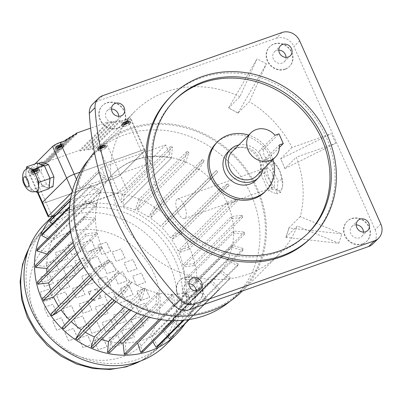 <?xml version="1.0" encoding="UTF-8"?>
<svg xmlns="http://www.w3.org/2000/svg" width="402" height="402" viewBox="0 0 402 402"><rect width="100%" height="100%" fill="white"/><g stroke="black" fill="none" stroke-linecap="round" stroke-linejoin="round"><path stroke-width="0.3" stroke-dasharray="2.01 1.51" d="M238.713 145.016A19.899 17.854 -134.9 0 1 261.697 157.483A19.899 17.854 -134.9 0 1 263.039 169.398M227.793 152.122A19.899 17.854 -134.9 0 1 259.004 160.172A19.899 17.854 -134.9 0 1 255.903 180.297M274.993 135.258L259.858 150.358C259.215 151.574 259.622 153.664 261.069 156.619C262.23 159.549 263.255 160.694 264.154 160.051L279.289 144.946M267.782 158.875L264.154 160.051L268.144 158.644A5.382 2.186 70.6 0 1 267.782 158.875A5.382 2.186 70.6 0 1 264.119 155.006A5.382 2.186 70.6 0 1 263.848 148.956L278.988 133.851M232.376 151.338A17.221 15.452 -134.9 0 1 259.385 158.298A17.221 15.452 -134.9 0 1 256.702 175.719M272.958 159.499A34.441 30.904 45.1 0 0 248.632 135.117M264.828 191.935A34.441 30.904 45.1 0 0 266.822 151.077A34.441 30.904 45.1 0 0 226.763 136.549A34.441 30.904 45.1 0 0 216.181 143.172M117.67 128.293A13.99 12.552 -134.9 0 1 101.399 122.389A13.99 12.552 -134.9 0 1 102.208 105.791A13.99 12.552 -134.9 0 1 120.977 106.831A13.99 12.552 -134.9 0 1 121.972 125.6A13.99 12.552 -134.9 0 1 117.67 128.293M118.007 127.957A13.99 12.552 -134.9 0 1 101.736 122.057A13.99 12.552 -134.9 0 1 102.545 105.455A13.99 12.552 -134.9 0 1 121.314 106.495A13.99 12.552 -134.9 0 1 122.308 125.263A13.99 12.552 -134.9 0 1 118.007 127.957M195.096 303.013A13.99 12.552 -134.9 0 1 178.82 297.108A13.99 12.552 -134.9 0 1 179.634 280.511A13.99 12.552 -134.9 0 1 198.402 281.546A13.99 12.552 -134.9 0 1 199.397 300.319A13.99 12.552 -134.9 0 1 195.096 303.013M195.432 302.676A13.99 12.552 -134.9 0 1 179.156 296.771A13.99 12.552 -134.9 0 1 179.97 280.174A13.99 12.552 -134.9 0 1 198.739 281.214A13.99 12.552 -134.9 0 1 199.734 299.982A13.99 12.552 -134.9 0 1 195.432 302.676M362.388 244.089A13.99 12.552 -134.9 0 1 346.117 238.19A13.99 12.552 -134.9 0 1 346.926 221.587A13.99 12.552 -134.9 0 1 365.694 222.628A13.99 12.552 -134.9 0 1 366.689 241.401A13.99 12.552 -134.9 0 1 362.388 244.089M362.725 243.758A13.99 12.552 -134.9 0 1 346.454 237.853A13.99 12.552 -134.9 0 1 347.263 221.256A13.99 12.552 -134.9 0 1 366.031 222.291A13.99 12.552 -134.9 0 1 367.026 241.064A13.99 12.552 -134.9 0 1 362.725 243.758M284.963 69.37A13.99 12.552 -134.9 0 1 268.692 63.471A13.99 12.552 -134.9 0 1 269.501 46.873A13.99 12.552 -134.9 0 1 288.269 47.908A13.99 12.552 -134.9 0 1 289.264 66.682A13.99 12.552 -134.9 0 1 284.963 69.37M285.299 69.038A13.99 12.552 -134.9 0 1 269.028 63.134A13.99 12.552 -134.9 0 1 269.837 46.537A13.99 12.552 -134.9 0 1 288.606 47.572A13.99 12.552 -134.9 0 1 289.601 66.345A13.99 12.552 -134.9 0 1 285.299 69.038M286.028 57.38A6.995 6.276 -134.9 0 1 284.325 61.727A6.995 6.276 -134.9 0 1 274.938 61.21A6.995 6.276 -134.9 0 1 274.44 51.823A6.995 6.276 -134.9 0 1 278.792 50.129M118.736 116.299A6.995 6.276 -134.9 0 1 117.032 120.65A6.995 6.276 -134.9 0 1 107.646 120.128A6.995 6.276 -134.9 0 1 107.148 110.746A6.995 6.276 -134.9 0 1 109.299 109.399A6.995 6.276 -134.9 0 1 111.5 109.053M196.161 291.018A6.995 6.276 -134.9 0 1 194.457 295.364A6.995 6.276 -134.9 0 1 183.483 292.54A6.995 6.276 -134.9 0 1 184.573 285.46A6.995 6.276 -134.9 0 1 188.925 283.767M363.453 232.1A6.995 6.276 -134.9 0 1 361.75 236.446A6.995 6.276 -134.9 0 1 359.599 237.793A6.995 6.276 -134.9 0 1 351.464 234.843A6.995 6.276 -134.9 0 1 351.866 226.542A6.995 6.276 -134.9 0 1 356.217 224.849M307.686 233.542A94.174 84.495 -134.9 0 1 307.017 234.22A94.174 84.495 -134.9 0 1 180.689 227.236A94.174 84.495 -134.9 0 1 173.991 100.887A94.174 84.495 -134.9 0 1 174.664 100.224M310.821 238.029A99.555 89.324 45.1 0 0 316.585 119.922A99.555 89.324 45.1 0 0 200.784 77.923A99.555 89.324 45.1 0 0 170.187 97.078M230.004 301.309A100.415 90.098 45.1 0 0 235.492 296.314A100.415 90.098 45.1 0 0 228.346 161.594A100.415 90.098 45.1 0 0 93.646 154.147A100.415 90.098 45.1 0 0 88.636 159.624M83.49 250.245A100.415 90.098 45.1 0 0 240.974 290.842A100.415 90.098 45.1 0 0 233.833 156.122A100.415 90.098 45.1 0 0 99.128 148.675A100.415 90.098 45.1 0 0 83.49 250.245M165.704 344.961A85.561 76.772 45.1 0 0 159.619 230.17A85.561 76.772 45.1 0 0 44.838 223.824M184.819 324.017A85.561 76.772 45.1 0 0 187.176 242.964A85.561 76.772 45.1 0 0 117.218 193.241A85.561 76.772 45.1 0 0 55.36 213.326A85.561 76.772 45.1 0 0 53.21 215.567M33.286 310.399A82.335 73.873 45.1 0 0 162.413 343.685A82.335 73.873 45.1 0 0 156.559 233.22A82.335 73.873 45.1 0 0 46.109 227.115A82.335 73.873 45.1 0 0 33.286 310.399M50.843 290.289A72.727 65.255 45.1 0 0 52.672 295.008L101.113 246.677A72.727 65.255 45.1 0 0 101.535 247.647A72.727 65.255 45.1 0 0 101.972 248.617L83.716 266.827M101.872 247.31A72.727 65.255 45.1 0 0 215.934 276.717A72.727 65.255 45.1 0 0 210.764 179.141A72.727 65.255 45.1 0 0 113.198 173.744A72.727 65.255 45.1 0 0 101.872 247.31M58.612 306.274A72.727 65.255 45.1 0 0 59.893 308.223L50.948 313.922M92.098 279.073L109.555 261.657A72.727 65.255 45.1 0 1 108.329 259.898L59.893 308.223M63.737 329.022L119.53 273.119A72.727 65.255 45.1 0 1 117.992 271.616L100.741 288.827M77.576 339.951L83.023 330.831L131.459 282.505A72.727 65.255 45.1 0 1 129.675 281.32L112.143 298.812M83.023 330.831A72.727 65.255 45.1 0 0 85.299 332.243M93.083 347.991L96.385 337.73L144.82 289.4A72.727 65.255 45.1 0 1 142.866 288.591L124.459 306.957M96.385 337.73A72.727 65.255 45.1 0 0 101.525 339.569M109.585 352.795L110.59 341.836L159.031 293.51A72.727 65.255 45.1 0 1 156.996 293.103L136.997 313.057M110.59 341.836A72.727 65.255 45.1 0 0 119.51 342.896M126.359 354.152L125.027 342.976L173.468 294.646A72.727 65.255 45.1 0 1 171.438 294.666L148.941 317.113M125.027 342.976A72.727 65.255 45.1 0 0 137.127 341.539L137.59 342.946M142.67 352.001L139.062 341.092L187.498 292.762A72.727 65.255 45.1 0 1 185.563 293.214L137.127 341.539M139.062 341.092A72.727 65.255 45.1 0 0 150.323 337.127L152.931 341.76M157.805 346.439L152.077 336.273L200.518 287.948A72.727 65.255 45.1 0 1 198.759 288.797L150.323 337.127M152.077 336.273A72.727 65.255 45.1 0 0 162.006 329.952L167.649 336.615M171.106 337.7L163.508 328.73L211.944 280.4A72.727 65.255 45.1 0 1 210.447 281.621L162.006 329.952M163.508 328.73A72.727 65.255 45.1 0 0 167.162 325.379A72.727 65.255 45.1 0 0 171.674 320.324L180.81 327.71L181.99 326.178L172.85 318.791L221.291 270.461A72.727 65.255 45.1 0 1 220.11 271.993L171.674 320.324M172.85 318.791A72.727 65.255 45.1 0 0 178.9 308.666L189.171 314.148L189.975 312.369L179.704 306.887L228.14 258.556A72.727 65.255 45.1 0 1 227.336 260.34L178.9 308.666M179.704 306.887A72.727 65.255 45.1 0 0 183.362 295.495L194.327 298.827L194.724 296.877L183.759 293.54L232.2 245.21A72.727 65.255 45.1 0 1 231.803 247.165L183.362 295.495M183.759 293.54A72.727 65.255 45.1 0 0 184.875 281.375L196.05 282.42L196.02 280.38L184.845 279.34L233.286 231.009A72.727 65.255 45.1 0 1 233.316 233.044L184.875 281.375M184.845 279.34A72.727 65.255 45.1 0 0 183.372 266.928L194.266 265.637L193.814 263.606L182.915 264.898L231.356 216.567A72.727 65.255 45.1 0 1 231.808 218.598L183.372 266.928M182.915 264.898A72.727 65.255 45.1 0 0 178.91 252.788L189.056 249.215L188.196 247.275L178.051 250.848L226.492 202.518A72.727 65.255 45.1 0 1 227.351 204.457L178.91 252.788M178.051 250.848A72.727 65.255 45.1 0 0 171.689 239.567L180.639 233.869L179.413 232.11L170.468 237.808L218.904 189.478A72.727 65.255 45.1 0 1 220.13 191.236L171.689 239.567M170.468 237.808A72.727 65.255 45.1 0 0 162.031 227.849L169.388 220.276L167.845 218.773L160.488 226.346L208.929 178.016A72.727 65.255 45.1 0 1 210.467 179.518L162.031 227.849M160.488 226.346A72.727 65.255 45.1 0 0 150.348 218.14L155.795 209.025L154.011 207.844L148.564 216.959L197 168.629A72.727 65.255 45.1 0 1 198.784 169.815L150.348 218.14M148.564 216.959A72.727 65.255 45.1 0 0 137.157 210.874L140.454 200.608L138.499 199.799L135.203 210.06L183.639 161.735A72.727 65.255 45.1 0 1 185.593 162.544L137.157 210.874M135.203 210.06A72.727 65.255 45.1 0 0 123.032 206.357L171.473 158.031L172.473 147.067L124.037 195.397L121.997 194.995L121.314 202.477L117.218 193.241L52.918 215.889M52.285 223.788L58.727 228.999L107.168 180.669A72.727 65.255 -134.9 0 1 112.861 174.081A72.727 65.255 -134.9 0 1 171.473 158.031M121.314 202.477L169.75 154.147L165.659 144.911L101.354 167.559L105.45 176.795L99.214 171.749L98.033 173.287L107.168 180.669L58.732 229.004A72.727 65.255 45.1 0 0 52.687 239.125L42.411 233.642M47.612 238.627L51.883 240.909L100.319 192.578A72.727 65.255 45.1 0 1 101.123 190.794L52.687 239.125M51.883 240.909A72.727 65.255 45.1 0 0 48.22 252.3L37.255 248.964M46.949 253.984L47.823 254.25L96.264 205.924A72.727 65.255 45.1 0 1 96.661 203.97L48.22 252.3M47.823 254.25A72.727 65.255 45.1 0 0 46.707 266.42L35.532 265.375M73.079 242.175L95.173 220.125A72.727 65.255 45.1 0 1 95.148 218.09L46.707 266.42M46.974 272.521A72.727 65.255 45.1 0 0 48.215 280.862L37.316 282.159M77.37 254.26L97.108 234.567A72.727 65.255 45.1 0 1 96.651 232.537L48.215 280.862M241.738 291.606A101.49 91.063 45.1 0 0 234.517 155.438A101.49 91.063 45.1 0 0 98.369 147.911A101.49 91.063 45.1 0 0 94.41 152.152M239.939 96.696A101.49 91.063 45.1 0 0 135.082 111.284A101.49 91.063 45.1 0 0 119.273 213.944A101.49 91.063 45.1 0 0 278.45 254.974A101.49 91.063 45.1 0 0 297.239 226.009L285.837 237.386A101.49 91.063 45.1 0 0 287.475 232.748A101.49 91.063 45.1 0 0 288.852 227.999L341.806 233.869L300.259 216.623A101.49 91.063 45.1 0 0 296.279 157.202L284.877 168.579A101.49 91.063 45.1 0 0 282.852 163.689A101.49 91.063 45.1 0 0 280.586 158.89L331.449 133.615L291.988 147.514A101.49 91.063 45.1 0 0 249.335 101.711L237.934 113.088A101.49 91.063 45.1 0 0 233.286 110.465A101.49 91.063 45.1 0 0 228.532 108.078L257.044 58.792L239.939 96.696L228.532 108.078M291.988 147.514L280.586 158.89M300.259 216.623L288.852 227.999M380.82 223.994L375.101 229.698L293.947 46.562L299.666 40.858M375.101 229.698A13.99 12.552 -134.9 0 1 372.92 243.853M92.691 104.063A13.99 12.552 -134.9 0 1 96.993 101.369L102.711 95.661M282.023 32.512L276.305 38.215L96.993 101.369M276.305 38.215A13.99 12.552 -134.9 0 1 293.947 46.562M237.934 113.088L266.441 63.807L249.335 101.711M266.441 63.807L257.044 58.792M285.837 237.386L338.786 243.26L297.239 226.009M338.786 243.26L341.806 233.869M284.877 168.579L335.74 143.303L296.279 157.202M335.74 143.303L331.449 133.615M91.344 290.721A5.382 4.829 45.1 0 0 90.983 291.048A5.382 4.829 45.1 0 0 89.716 294.962L88.309 291.792L91.314 290.757A5.382 4.829 -134.9 0 0 90.952 291.078A5.382 4.829 -134.9 0 0 89.681 294.993L89.716 294.962M95.44 299.967L95.41 300.003A5.382 4.829 -134.9 0 1 90.968 297.902L91.003 297.867A5.382 4.829 45.1 0 0 95.44 299.967L92.41 301.038L91.003 297.867M98.224 298.987A5.382 4.829 45.1 0 0 98.585 298.666A5.382 4.829 45.1 0 0 99.852 294.751L101.259 297.917L98.188 299.023A5.382 4.829 -134.9 0 0 98.55 298.696A5.382 4.829 -134.9 0 0 99.822 294.782L99.852 294.751M98.565 291.842A5.382 4.829 45.1 0 0 94.128 289.741L97.163 288.676L98.535 291.877L97.163 288.676M94.128 289.741L94.093 289.777A5.382 4.829 -134.9 0 1 98.535 291.877M94.093 289.777L97.128 288.706M99.822 294.782L101.224 297.952L98.188 299.023M95.41 300.003L92.375 301.068L90.968 297.902M89.681 294.993L88.279 291.827L91.314 290.757M86.571 252.295L82.475 243.049L91.324 239.934L95.42 249.18L86.571 252.295L82.505 243.019L91.36 239.899L95.455 249.145L86.606 252.26M101.817 254.516L97.721 245.27L106.57 242.155L110.666 251.396L101.817 254.516L97.751 245.235L106.605 242.12L110.701 251.366L101.852 254.481M116.138 261.29L112.042 252.049L120.891 248.928L124.992 258.174L116.138 261.29L112.078 252.014L120.927 248.898L125.022 258.139L116.173 261.26M128.132 271.963L124.037 262.717L132.891 259.602L136.987 268.848L128.132 271.963L124.072 262.687L132.921 259.566L137.022 268.812L128.168 271.928M136.63 285.48L132.534 276.239L141.383 273.119L145.479 282.365L136.63 285.48L132.565 276.204L141.419 273.089L145.514 282.33L136.665 285.45M140.795 300.53L136.695 291.284L145.549 288.169L149.644 297.41L140.795 300.53L136.73 291.249L145.579 288.133L149.68 297.379L140.826 300.495M140.218 315.625L136.122 306.384L144.971 303.264L149.067 312.51L140.218 315.625L136.152 306.349L145.006 303.234L149.102 312.475L140.248 315.595M134.956 329.298L130.861 320.057L139.71 316.937L143.81 326.183L134.956 329.298L130.896 320.022L139.745 316.907L143.841 326.148L134.992 329.268M125.53 340.213L121.434 330.967L130.283 327.851L134.379 337.092L125.53 340.213L121.464 330.931L130.318 327.816L134.414 337.062L125.565 340.177M112.856 347.288L108.761 338.047L117.61 334.926L121.705 344.172L112.856 347.288L108.791 338.012L117.645 334.896L121.741 344.137L112.892 347.258M98.178 349.846L94.083 340.6L102.932 337.484L107.027 346.725L98.178 349.846L94.113 340.564L102.967 337.449L107.063 346.695L98.214 349.81M82.933 347.624L78.837 338.378L87.686 335.263L91.782 344.509L82.933 347.624L78.867 338.348L87.721 335.228L91.817 344.474L82.963 347.589M68.611 340.846L64.511 331.605L73.365 328.484L77.46 337.73L68.611 340.846L64.546 331.57L73.395 328.454L77.496 337.695L68.641 340.816M56.612 330.178L52.516 320.932L61.37 317.816L65.466 327.057L56.612 330.178L52.551 320.897L61.4 317.781L65.496 327.027L56.647 330.142M48.119 316.655L44.024 307.414L52.873 304.294L56.968 313.54L48.119 316.655L44.054 307.379L52.908 304.264L57.004 313.505L48.15 316.625M43.954 301.611L39.858 292.365L48.707 289.249L52.808 298.495L43.954 301.611L39.893 292.334L48.742 289.214L52.838 298.46L43.989 301.575M44.532 286.51L40.436 277.269L49.285 274.149L53.381 283.395L44.532 286.51L40.466 277.234L49.32 274.119L53.416 283.36L44.567 286.48M49.793 272.837L45.692 263.596L54.546 260.476L58.642 269.722L49.793 272.837L45.727 263.561L54.582 260.446L58.677 269.687L49.823 272.807M59.22 261.928L55.124 252.682L63.973 249.567L68.069 258.813L59.22 261.928L55.154 252.652L64.008 249.531L68.104 258.777L59.25 261.893M71.893 254.848L67.797 245.607L76.646 242.486L80.742 251.732L71.893 254.848L67.827 245.572L76.681 242.456L80.777 251.697L71.928 254.818M92.872 268.797L88.777 259.556L97.626 256.436L101.726 265.682L92.872 268.797L88.812 259.521L97.661 256.406L101.756 265.647L92.907 268.767M106.927 273.732L102.832 264.491L111.681 261.37L115.781 270.616L106.927 273.732L102.867 264.456L111.716 261.34L115.811 270.581L106.962 273.702M118.098 284.083L114.002 274.837L122.856 271.722L126.952 280.963L118.098 284.083L114.037 274.802L122.886 271.687L126.987 280.933L118.133 284.048M124.178 297.797L120.082 288.551L128.931 285.435L133.027 294.676L124.178 297.797L120.113 288.515L128.967 285.4L133.062 294.646L124.208 297.761M123.957 312.158L119.856 302.912L128.71 299.797L132.806 309.037L123.957 312.158L119.891 302.882L128.74 299.761L132.841 309.007L123.987 312.123M117.479 324.324L113.379 315.078L122.233 311.962L126.328 321.203L117.479 324.324L113.414 315.047L122.268 311.927L126.364 321.173L117.51 324.288M106.027 331.881L101.932 322.64L110.781 319.52L114.882 328.766L106.027 331.881L101.967 322.605L110.816 319.489L114.912 328.73L106.063 331.851M91.877 333.338L87.777 324.097L96.631 320.977L100.726 330.223L91.877 333.338L87.812 324.062L96.666 320.947L100.761 330.188L91.907 333.308M77.822 328.404L73.722 319.163L82.576 316.042L86.671 325.288L77.822 328.404L73.757 319.128L82.611 316.012L86.706 325.253L77.852 328.374M66.647 318.057L62.551 308.811L71.405 305.696L75.501 314.942L66.647 318.057L62.586 308.781L71.435 305.661L75.531 314.907L66.682 318.022M60.571 304.344L56.476 295.098L65.325 291.983L69.42 301.229L60.571 304.344L56.506 295.068L65.36 291.947L69.456 301.193L60.607 304.309M60.792 289.983L56.697 280.737L65.546 277.621L69.646 286.862L60.792 289.983L56.732 280.707L65.581 277.586L69.677 286.832L60.828 289.948M67.27 277.817L63.174 268.571L72.023 265.456L76.124 274.697L67.27 277.817L63.209 268.541L72.058 265.421L76.154 274.666L67.305 277.782M78.722 270.255L74.621 261.014L83.475 257.893L87.571 267.139L78.722 270.255L74.656 260.978L83.505 257.863L87.606 267.104L78.752 270.224M101.736 288.867L97.641 279.621L106.49 276.506L110.585 285.752L101.736 288.867L97.671 279.591L106.525 276.47L110.62 285.716L101.771 288.832M108.565 304.274L104.465 295.028L113.319 291.912L117.414 301.158L108.565 304.274L104.5 294.998L113.354 291.877L117.449 301.123L108.595 304.239M99.204 316.474L95.103 307.234L103.957 304.113L108.053 313.359L99.204 316.474L95.138 307.198L103.987 304.083L108.088 313.324L99.234 316.444M83.013 313.274L78.918 304.028L87.767 300.912L91.862 310.153L83.013 313.274L78.948 303.992L87.802 300.877L91.897 310.123L83.043 313.238M76.184 297.867L72.089 288.621L80.938 285.505L85.038 294.746L76.184 297.867L72.124 288.586L80.973 285.47L85.068 294.716L76.219 297.832M85.546 285.661L81.45 276.42L90.299 273.3L94.4 282.546L85.546 285.661L81.485 276.385L90.334 273.27L94.43 282.511L85.581 285.631M53.546 217.311L57.009 225.12L50.773 220.08M171.468 158.021L123.027 206.352L124.037 195.397M52.672 295.008L42.532 298.58M172.473 147.067L170.438 146.665L169.75 154.147M170.438 146.665L121.997 194.995M98.033 173.287L70.229 201.03M105.45 176.795L57.009 225.12M99.214 171.749L70.295 200.603M227.351 204.457L237.492 200.884L236.632 198.945L226.492 202.518M236.632 198.945L188.196 247.275M237.492 200.884L189.056 249.215M220.13 191.236L229.075 185.543L227.849 183.779L218.904 189.478M227.849 183.779L179.413 232.11M229.075 185.543L180.639 233.869M210.467 179.518L217.824 171.945L216.286 170.443L208.929 178.016M216.286 170.443L167.845 218.773M217.824 171.945L169.388 220.276M198.784 169.815L204.231 160.694L202.447 159.514L197 168.629M202.447 159.514L154.011 207.844M204.231 160.694L155.795 209.025M185.593 162.544L188.89 152.283L186.94 151.469L183.639 161.735M186.94 151.469L138.499 199.799M188.89 152.283L140.454 200.608M101.123 190.794L90.847 185.312L90.043 187.096L100.319 192.578M90.043 187.096L69.466 207.628M90.847 185.312L69.556 206.558M96.661 203.97L85.691 200.633L85.299 202.588L96.264 205.924M85.299 202.588L69.255 218.593M85.691 200.633L69.209 217.085M95.148 218.09L83.973 217.045L83.998 219.08L95.173 220.125M83.998 219.08L70.762 232.291M83.973 217.045L70.461 230.527M96.651 232.537L85.757 233.828L86.209 235.858L97.108 234.567M86.209 235.858L74.707 247.336M85.757 233.828L74.084 245.471M101.113 246.677L90.968 250.25L91.827 252.19L101.972 248.617M91.827 252.19L81.365 262.627M90.968 250.25L80.41 260.787M108.329 259.898L99.384 265.591L100.611 267.35L109.555 261.657M100.611 267.35L90.691 277.249M99.384 265.591L89.42 275.536M117.992 271.616L110.635 279.189L112.173 280.691L119.53 273.119M112.173 280.691L102.394 290.45M110.635 279.189L100.857 288.943M129.675 281.32L124.228 290.435L126.012 291.621L131.459 282.505M126.012 291.621L115.997 301.616M124.228 290.435L114.258 300.384M142.866 288.591L139.569 298.852L141.524 299.666L144.82 289.4M141.524 299.666L130.846 310.314M139.569 298.852L128.997 309.399M156.996 293.103L155.986 304.063L158.026 304.47L159.031 293.51M158.026 304.47L146.157 316.309M155.986 304.063L144.298 315.726M171.438 294.666L172.765 305.847L174.795 305.827L173.468 294.646M174.795 305.827L160.966 319.625M172.765 305.847L159.227 319.354M185.563 293.214L189.171 304.118L191.106 303.671L187.498 292.762M191.106 303.671L174.106 320.635M189.171 304.118L172.644 320.615M198.759 288.797L204.487 298.962L206.246 298.108L200.518 287.948M206.246 298.108L184.121 320.178M204.487 298.962L183.126 320.273M210.447 281.621L218.045 290.591L219.542 289.37L211.944 280.4M219.542 289.37L189.347 319.5M218.045 290.591L189.02 319.555M220.11 271.993L229.251 279.385L230.426 277.847L221.291 270.461M230.426 277.847L181.99 326.178M229.251 279.385L180.81 327.71M227.336 260.34L237.612 265.822L238.416 264.039L228.14 258.556M238.416 264.039L189.975 312.369M237.612 265.822L189.171 314.148M231.803 247.165L242.768 250.501L243.165 248.547L232.2 245.21M243.165 248.547L194.724 296.877M242.768 250.501L194.327 298.827M233.316 233.044L244.491 234.09L244.461 232.054L233.286 231.009M244.461 232.054L196.02 280.38M244.491 234.09L196.05 282.42M231.808 218.598L242.707 217.306L242.25 215.276L231.356 216.567M242.25 215.276L193.814 263.606M242.707 217.306L194.266 265.637M101.354 167.559L70.722 198.126M165.659 144.911L117.218 193.241M285.003 168.538L280.707 158.845M285.968 237.441L288.983 228.055M237.984 112.972L228.587 107.957M279.39 147.423L268.144 158.644M28.09 168.121A12.377 5.025 -109.4 0 0 25.994 172.071A12.377 5.025 -109.4 0 0 28.336 183.654A12.377 5.025 -109.4 0 0 34.547 191.372A12.377 5.025 -109.4 0 0 36.316 191.468M36.989 171.167A4.306 0.749 156.1 0 0 31.708 174.252A4.306 0.749 156.1 0 0 35.949 173.192A4.306 0.749 156.1 0 0 39.582 170.765A4.306 0.749 156.1 0 0 36.989 171.167M34.215 173.935A4.573 0.794 156.1 0 0 39.828 170.654A4.573 0.794 156.1 0 0 35.321 171.78A4.573 0.794 156.1 0 0 31.462 174.362A4.573 0.794 156.1 0 0 34.215 173.935M32.497 170.056A4.573 0.794 156.1 0 0 38.11 166.78A4.573 0.794 156.1 0 0 33.607 167.905A4.573 0.794 156.1 0 0 29.748 170.483A4.573 0.794 156.1 0 0 32.497 170.056M61.21 147.001A4.306 0.749 156.1 0 0 55.928 150.087A4.306 0.749 156.1 0 0 60.169 149.026A4.306 0.749 156.1 0 0 63.802 146.599A4.306 0.749 156.1 0 0 61.21 147.001M58.436 149.77A4.573 0.794 156.1 0 0 64.049 146.489A4.573 0.794 156.1 0 0 59.541 147.614A4.573 0.794 156.1 0 0 55.682 150.197A4.573 0.794 156.1 0 0 58.436 149.77M56.717 145.896A4.573 0.794 156.1 0 0 62.33 142.615A4.573 0.794 156.1 0 0 57.823 143.74A4.573 0.794 156.1 0 0 53.963 146.323A4.573 0.794 156.1 0 0 56.717 145.896M103.791 147.64A4.306 0.749 -23.9 0 1 106.384 147.238A4.306 0.749 -23.9 0 1 102.751 149.665A4.306 0.749 -23.9 0 1 98.51 150.725A4.306 0.749 -23.9 0 1 103.791 147.64M128.012 123.474A4.306 0.749 -23.9 0 1 130.6 123.072A4.306 0.749 -23.9 0 1 126.967 125.499A4.306 0.749 -23.9 0 1 122.731 126.56A4.306 0.749 -23.9 0 1 128.012 123.474M101.018 150.408A4.573 0.794 -23.9 0 1 98.264 150.835A4.573 0.794 -23.9 0 1 102.123 148.253A4.573 0.794 -23.9 0 1 106.63 147.127A4.573 0.794 -23.9 0 1 101.018 150.408M99.299 146.529A4.573 0.794 -23.9 0 1 96.545 146.956A4.573 0.794 -23.9 0 1 100.405 144.378A4.573 0.794 -23.9 0 1 104.912 143.253A4.573 0.794 -23.9 0 1 99.299 146.529M125.238 126.243A4.573 0.794 -23.9 0 1 122.484 126.67A4.573 0.794 -23.9 0 1 126.344 124.087A4.573 0.794 -23.9 0 1 130.846 122.962A4.573 0.794 -23.9 0 1 125.238 126.243M123.52 122.369A4.573 0.794 -23.9 0 1 120.766 122.791A4.573 0.794 -23.9 0 1 124.625 120.213A4.573 0.794 -23.9 0 1 129.132 119.087A4.573 0.794 -23.9 0 1 123.52 122.369M75.033 134.529L48.165 161.338L79.707 150.227L107.962 122.032L90.621 128.143M26.296 169.026L25.487 177.222L31.185 190.086L35.446 191.719M35.054 163.915L28.361 170.594L38.11 192.588M42.059 162.091L41.084 171.94L46.542 184.247L52.969 186.709M52.004 215.995L45.994 202.432A6.457 1.126 156.1 0 1 42.109 203.035A6.457 1.126 156.1 0 0 45.989 202.422L112.791 178.895A6.457 1.126 156.1 0 0 120.379 174.92L144.594 150.755A6.457 1.126 156.1 0 0 144.936 150.102A6.457 1.126 156.1 0 0 141.047 150.705L80.013 172.202M141.047 150.705L126.967 118.927L120.469 121.213L120.128 120.439L116.419 121.746L116.072 120.972L112.364 122.278L112.017 121.504L108.309 122.811L107.962 122.032M45.989 202.422L31.909 170.644L38.406 168.358L38.059 167.584L41.773 166.277L41.426 165.498L45.14 164.192L44.798 163.418L48.506 162.112L48.165 161.338M126.967 118.927A6.457 1.126 -23.9 0 1 130.851 118.324A6.457 1.126 -23.9 0 1 130.514 118.982L106.294 143.142A6.457 1.126 -23.9 0 1 98.711 147.117L92.214 149.403L91.872 148.629L88.164 149.936L87.817 149.162L84.108 150.469L83.762 149.695L80.053 151.001L79.707 150.227M31.909 170.644A6.457 1.126 -23.9 0 1 28.024 171.247A6.457 1.126 -23.9 0 1 28.361 170.594M108.309 122.811L80.053 151.001M112.017 121.504L83.762 149.695M112.364 122.278L84.108 150.469M116.072 120.972L87.817 149.162M116.419 121.746L88.164 149.936M120.128 120.439L91.872 148.629M120.469 121.213L92.214 149.403M66.662 140.167L38.406 168.358M64.928 140.775L38.059 167.584M70.028 138.082L41.773 166.277M68.295 138.695L41.426 165.498M73.395 136.002L45.14 164.192M71.662 136.61L44.798 163.418M76.762 133.921L48.506 162.112M122.55 123.59A7.336 3.075 65.2 0 1 122.665 123.449A7.336 3.075 65.2 0 1 122.891 123.253A7.819 7.11 -123.9 0 1 123.906 122.364A7.819 7.11 -123.9 0 1 124.977 121.751A7.819 3.281 65.2 0 1 125.208 121.625A7.819 3.281 65.2 0 1 126.178 121.53A7.336 6.668 -123.9 0 1 127.107 121.203A7.819 3.045 -104.1 0 0 126.429 121.193A7.819 3.045 -104.1 0 0 126.022 121.384A7.819 7.11 -123.9 0 1 128.645 121.223A7.336 2.854 -104.1 0 0 128.308 121.565A7.819 6.874 35.4 0 0 125.64 121.761A7.819 3.045 -104.1 0 0 125.022 123.283A7.336 6.447 35.4 0 0 124.087 123.615A7.819 3.281 65.2 0 1 124.6 122.128A7.819 6.874 35.4 0 0 122.55 123.59L123.243 124.761L123.509 124.499L122.891 123.253M123.509 124.499L125.921 123.65L127.519 122.525L126.645 123.394L128.796 122.806L126.379 123.655L124.781 124.786L125.655 123.911L123.243 124.761M125.655 123.911L124.6 122.128M124.781 124.786L124.087 123.615M125.504 124.53L125.022 123.283M126.379 123.655L125.64 121.761M128.796 122.806L128.308 121.565M129.057 122.545L128.645 121.223M126.645 123.394L126.022 121.384M127.519 122.525L127.107 121.203M126.796 122.776L126.178 121.53M125.921 123.65L124.977 121.751M98.329 147.755A7.336 3.075 65.2 0 1 98.45 147.614A7.336 3.075 65.2 0 1 98.671 147.418A7.819 7.11 -123.9 0 1 99.686 146.529A7.819 7.11 -123.9 0 1 100.761 145.916A7.819 3.281 65.2 0 1 100.987 145.785A7.819 3.281 65.2 0 1 101.957 145.695A7.336 6.668 -123.9 0 1 102.887 145.368A7.819 3.045 -104.1 0 0 102.214 145.353A7.819 3.045 -104.1 0 0 101.801 145.549A7.819 7.11 -123.9 0 1 104.425 145.388A7.336 2.854 -104.1 0 0 104.088 145.725A7.819 6.874 35.4 0 0 101.425 145.926A7.819 3.045 -104.1 0 0 100.801 147.449A7.336 6.447 35.4 0 0 99.867 147.78A7.819 3.281 65.2 0 1 100.379 146.293A7.819 6.874 35.4 0 0 98.329 147.755L99.028 148.926L99.289 148.665L98.671 147.418M99.289 148.665L101.701 147.815L103.299 146.685L102.425 147.559L104.575 146.971L102.163 147.82L100.565 148.951L101.44 148.077L99.028 148.926M101.44 148.077L100.379 146.293M100.565 148.951L99.867 147.78M101.289 148.695L100.801 147.449M102.163 147.82L101.425 145.926M104.575 146.971L104.088 145.725M104.837 146.71L104.425 145.388M102.425 147.559L101.801 145.549M103.299 146.685L102.887 145.368M102.575 146.941L101.957 145.695M101.701 147.815L100.761 145.916M61.506 145.092A7.336 2.854 75.9 0 1 61.843 144.755A7.819 7.11 56.1 0 0 59.22 144.911A7.819 3.045 75.9 0 1 59.627 144.72A7.819 3.045 75.9 0 1 60.305 144.73A7.336 6.668 56.1 0 0 59.375 145.057A7.819 3.281 -114.8 0 0 58.406 145.152A7.819 3.281 -114.8 0 0 58.179 145.278A7.819 7.11 56.1 0 0 57.104 145.891A7.819 7.11 56.1 0 0 56.089 146.78A7.336 3.075 -114.8 0 0 55.868 146.976A7.336 3.075 -114.8 0 0 55.747 147.117A7.819 6.874 -144.6 0 1 57.798 145.655A7.819 3.281 -114.8 0 0 57.285 147.142A7.336 6.447 -144.6 0 1 58.22 146.81A7.819 3.045 75.9 0 1 58.843 145.288A7.819 6.874 -144.6 0 1 61.506 145.092L61.993 146.333L62.255 146.072L61.843 144.755M62.255 146.072L59.843 146.921L60.717 146.052L59.993 146.303L59.119 147.177L56.446 148.288L58.858 147.439L57.983 148.313L59.581 147.182L58.843 145.288M59.581 147.182L61.993 146.333M58.707 148.057L58.22 146.81M57.983 148.313L57.285 147.142M58.858 147.439L57.798 145.655M56.446 148.288L55.747 147.117M56.707 148.026L56.089 146.78M59.119 147.177L58.179 145.278M59.993 146.303L59.375 145.057M60.717 146.052L60.305 144.73M59.843 146.921L59.22 144.911M37.285 169.257A7.336 2.854 75.9 0 1 37.627 168.915A7.819 7.11 56.1 0 0 34.999 169.076A7.819 3.045 75.9 0 1 35.411 168.88A7.819 3.045 75.9 0 1 36.09 168.895A7.336 6.668 56.1 0 0 35.155 169.222A7.819 3.281 -114.8 0 0 34.185 169.312A7.819 3.281 -114.8 0 0 33.959 169.443A7.819 7.11 56.1 0 0 32.884 170.056A7.819 7.11 56.1 0 0 31.869 170.945A7.336 3.075 -114.8 0 0 31.647 171.141A7.336 3.075 -114.8 0 0 31.532 171.282A7.819 6.874 -144.6 0 1 33.582 169.82A7.819 3.281 -114.8 0 0 33.07 171.307A7.336 6.447 -144.6 0 1 33.999 170.976A7.819 3.045 75.9 0 1 34.622 169.453A7.819 6.874 -144.6 0 1 37.285 169.257L37.773 170.498L38.034 170.237L37.627 168.915M38.034 170.237L35.622 171.086L36.497 170.212L35.773 170.468L34.899 171.342L32.225 172.453L34.637 171.604L33.763 172.478L35.361 171.347L34.622 169.453M35.361 171.347L37.773 170.498M34.487 172.222L33.999 170.976M33.763 172.478L33.07 171.307M34.637 171.604L33.582 169.82M32.225 172.453L31.532 171.282M32.487 172.192L31.869 170.945M34.899 171.342L33.959 169.443M35.773 170.468L35.155 169.222M36.497 170.212L36.09 168.895M35.622 171.086L34.999 169.076M66.757 178.171L42.537 202.337A6.352 1.105 156.1 0 0 42.205 202.98A6.352 1.105 156.1 0 0 46.024 202.392L112.826 178.86A6.352 1.105 156.1 0 0 120.283 174.955L144.504 150.79A6.352 1.105 156.1 0 0 144.836 150.147A6.352 1.105 156.1 0 0 141.017 150.74L74.214 174.267A6.352 1.105 156.1 0 0 66.757 178.171L42.542 202.347A6.352 1.105 156.1 0 0 42.21 202.99A6.352 1.105 156.1 0 0 46.029 202.397L112.831 178.87A6.352 1.105 156.1 0 0 120.288 174.965L144.509 150.8A6.352 1.105 156.1 0 0 144.841 150.157A6.352 1.105 156.1 0 0 141.017 150.745L74.219 174.277A6.352 1.105 156.1 0 0 66.757 178.181M45.994 202.432L112.796 178.905A6.457 1.126 156.1 0 0 120.384 174.93L144.599 150.765A6.457 1.126 156.1 0 0 144.936 150.112A6.457 1.126 156.1 0 0 141.052 150.715L80.003 172.217M76.496 179.302L80.259 187.804L147.062 164.272L141.052 150.715M80.259 187.804A6.457 1.126 156.1 0 0 72.677 191.774L72.35 191.035M71.963 192.483L72.677 191.774M53.255 215.552L118.806 192.468A6.457 1.126 156.1 0 0 126.389 188.493L150.609 164.328A6.457 1.126 156.1 0 0 150.946 163.674A6.457 1.126 156.1 0 0 147.062 164.272M44.31 166.026L37.883 163.564L36.909 173.408L42.366 185.719L48.793 188.181L49.763 178.332L44.521 165.951M37.883 163.564L38.517 163.343M36.909 173.408L41.084 171.94M42.366 185.719L46.542 184.247M48.793 188.181L49.104 188.071M37.637 163.006L36.617 173.297L42.321 186.166L49.039 188.739M31.185 190.086L42.321 186.166M25.487 177.222L36.617 173.297M184.322 205.522A10.412 4.226 70.6 0 1 184.528 218.593A10.412 4.226 70.6 0 1 177.081 210.171A10.412 4.226 70.6 0 1 177.609 198.95A10.412 4.226 70.6 0 1 184.322 205.522M272.742 174.383A10.412 4.226 70.6 0 1 272.943 187.448A10.412 4.226 70.6 0 1 265.501 179.031A10.412 4.226 70.6 0 1 266.029 167.805A10.412 4.226 70.6 0 1 272.742 174.383M272.129 189.236L269.988 180.604L264.933 172.996L267.034 165.986L266.219 160.006L271.918 161.117L274.008 162.378L279.752 170.86L281.892 179.493L282.671 185.794A15.618 6.337 70.6 0 1 277.827 190.347L272.129 189.236L268.199 190.618L261.009 174.378L262.29 161.388L270.767 164.639L277.963 180.875L276.682 193.864L268.199 190.618M281.892 179.493L277.963 180.875M280.606 192.483L277.827 190.347A15.618 6.337 70.6 0 1 269.988 180.604A15.618 6.337 70.6 0 1 267.034 165.986A15.618 6.337 70.6 0 1 271.918 161.117A15.618 6.337 70.6 0 1 274.651 163.006A15.618 6.337 70.6 0 1 279.752 170.86A15.618 6.337 70.6 0 1 282.707 185.473L280.606 192.483L276.682 193.864M264.933 172.996L261.009 174.378M266.219 160.006L262.29 161.388M274.697 163.257L270.767 164.639M282.707 185.473A15.618 6.337 70.6 0 1 282.676 185.789L282.671 185.794M263.848 148.956L259.858 150.358M35.381 315.801A68.868 61.792 -134.9 0 1 100.641 230.738A68.868 61.792 -134.9 0 1 148.232 338.132A68.868 61.792 -134.9 0 1 35.381 315.801M140.77 360.931A82.335 73.873 45.1 0 0 157.112 348.976A82.335 73.873 45.1 0 0 151.258 238.512A82.335 73.873 45.1 0 0 40.808 232.406A82.335 73.873 45.1 0 0 28.813 248.722M36.225 169.438A4.306 0.749 -23.9 0 1 38.818 169.036A4.306 0.749 -23.9 0 1 35.185 171.468A4.306 0.749 -23.9 0 1 30.944 172.528A4.306 0.749 -23.9 0 1 36.225 169.438M36.014 169.172A4.1 0.714 156.1 0 0 31.06 171.855A4.1 0.714 156.1 0 0 33.406 171.749A4.1 0.714 156.1 0 0 38.019 169.428A4.1 0.714 156.1 0 0 38.24 168.674A4.1 0.714 156.1 0 0 36.014 169.172M60.446 145.278A4.306 0.749 -23.9 0 1 63.034 144.876A4.306 0.749 -23.9 0 1 59.406 147.303A4.306 0.749 -23.9 0 1 55.164 148.363A4.306 0.749 -23.9 0 1 60.446 145.278M60.235 145.011A4.1 0.714 156.1 0 0 55.28 147.69A4.1 0.714 156.1 0 0 57.627 147.584A4.1 0.714 156.1 0 0 62.24 145.263A4.1 0.714 156.1 0 0 62.461 144.509A4.1 0.714 156.1 0 0 60.235 145.011M102.817 145.645A4.1 0.714 -23.9 0 1 105.043 145.147A4.1 0.714 -23.9 0 1 101.827 147.579A4.1 0.714 -23.9 0 1 97.862 148.328A4.1 0.714 -23.9 0 1 98.249 147.951A4.1 0.714 -23.9 0 1 102.817 145.645M103.028 145.911A4.306 0.749 156.1 0 0 97.746 149.001A4.306 0.749 156.1 0 0 101.987 147.941A4.306 0.749 156.1 0 0 105.615 145.509A4.306 0.749 156.1 0 0 103.028 145.911M127.037 121.484A4.1 0.714 -23.9 0 1 129.263 120.982A4.1 0.714 -23.9 0 1 126.042 123.414A4.1 0.714 -23.9 0 1 122.082 124.163A4.1 0.714 -23.9 0 1 122.469 123.786A4.1 0.714 -23.9 0 1 127.037 121.484M127.248 121.746A4.306 0.749 156.1 0 0 121.967 124.836A4.306 0.749 156.1 0 0 126.203 123.776A4.306 0.749 156.1 0 0 129.836 121.349A4.306 0.749 156.1 0 0 127.248 121.746M98.711 147.117L112.791 178.895M126.389 188.493L106.294 143.142M130.514 118.982L144.594 150.755M144.599 150.765L150.609 164.328M112.796 178.905L118.806 192.468M121.972 125.6L122.308 125.263M102.208 105.791L102.545 105.455M199.397 300.319L199.734 299.982M179.634 280.511L179.97 280.174M366.689 241.401L367.026 241.064M346.926 221.587L347.263 221.256M289.264 66.682L289.601 66.345M269.501 46.873L269.837 46.537M284.325 61.727L290.38 55.687M274.44 51.823L280.495 45.783M117.032 120.65L123.087 114.605M107.148 110.746L113.203 104.701M194.457 295.364L200.513 289.324M184.573 285.46L190.628 279.42M361.75 236.446L367.805 230.406M351.866 226.542L357.921 220.502M175.332 99.545L173.991 100.887M308.364 232.879L307.017 234.22M29.12 247.918L40.808 232.406L46.109 227.115M162.413 343.685L157.112 348.976L141.574 360.624M235.492 296.314L240.974 290.842M93.646 154.147L99.128 148.675M53.054 215.623L55.36 213.326M167.162 325.379L215.934 276.717M112.861 174.081L113.198 173.744M242.311 291.033L278.45 254.974M98.369 147.911L135.082 111.284M31.647 171.141A7.819 7.819 0 0 0 31.06 171.855L30.944 172.528L31.708 174.252M35.411 168.88A7.819 7.819 0 0 1 38.24 168.674L38.818 169.036L39.582 170.765M39.828 170.654L38.11 166.78M31.462 174.362L29.748 170.483M55.868 146.976A7.819 7.819 0 0 0 55.28 147.69L55.164 148.363L55.928 150.087M59.627 144.72A7.819 7.819 0 0 1 62.461 144.509L63.034 144.876L63.802 146.599M64.049 146.489L62.33 142.615M55.682 150.197L53.963 146.323M102.214 145.353A7.819 7.819 0 0 1 105.043 145.147L105.615 145.509L106.384 147.238M98.45 147.614A7.819 7.819 0 0 0 97.862 148.328L97.746 149.001L98.51 150.725M126.429 121.193A7.819 7.819 0 0 1 129.263 120.982L129.836 121.349L130.6 123.072M122.665 123.449A7.819 7.819 0 0 0 122.082 124.163L121.967 124.836L122.731 126.56M106.63 147.127L104.912 143.253M98.264 150.835L96.545 146.956M130.846 122.962L129.132 119.087M122.484 126.67L120.766 122.791M37.431 192.478L28.024 171.247M144.936 150.102L130.851 118.324M125.208 121.625A7.819 7.819 0 0 0 123.906 122.364M100.987 145.785A7.819 7.819 0 0 0 99.686 146.529M58.406 145.152A7.819 7.819 0 0 0 57.104 145.891M34.185 169.312A7.819 7.819 0 0 0 32.884 170.056M150.946 163.674L144.936 150.112M184.528 218.593L272.943 187.448M177.609 198.95L266.029 167.805M274.651 163.006L274.008 162.378"/><path stroke-width="0.6" d="M263.039 169.398A19.899 17.854 -134.9 0 1 258.597 177.614A19.899 17.854 -134.9 0 1 231.899 176.136A19.899 17.854 -134.9 0 1 230.487 149.438A19.899 17.854 -134.9 0 1 238.713 145.016M258.597 177.614L255.903 180.297A19.899 17.854 -134.9 0 1 229.21 178.825A19.899 17.854 -134.9 0 1 227.793 152.122L230.487 149.438M283.279 143.539L279.289 144.946A17.221 15.452 -134.9 0 1 275.204 157.257A17.221 15.452 -134.9 0 1 252.104 155.981A17.221 15.452 -134.9 0 1 250.878 132.876A17.221 15.452 -134.9 0 1 274.993 135.258L278.988 133.851L283.279 143.539L279.39 147.423M275.204 157.257L256.702 175.719A17.221 15.452 -134.9 0 1 233.602 174.438A17.221 15.452 -134.9 0 1 232.376 151.338L250.878 132.876M248.632 135.117A34.441 30.904 45.1 0 0 228.11 135.203A34.441 30.904 45.1 0 0 217.522 141.831A34.441 30.904 45.1 0 0 219.974 188.035A34.441 30.904 45.1 0 0 266.174 190.593A34.441 30.904 45.1 0 0 272.958 159.499M217.522 141.831L216.181 143.172A34.441 30.904 45.1 0 0 218.628 189.382A34.441 30.904 45.1 0 0 264.828 191.935L266.174 190.593M278.792 50.129A6.995 6.276 -134.9 0 1 285.415 54.652A6.995 6.276 -134.9 0 1 286.028 57.38M291.47 48.612A6.995 6.276 45.1 0 0 280.495 45.783A6.995 6.276 45.1 0 0 280.993 55.169A6.995 6.276 45.1 0 0 290.38 55.687A6.995 6.276 45.1 0 0 291.47 48.612M111.5 109.053A6.995 6.276 -134.9 0 1 118.736 116.299M115.354 103.359A6.995 6.276 45.1 0 0 113.203 104.701A6.995 6.276 45.1 0 0 113.701 114.088A6.995 6.276 45.1 0 0 123.087 114.605A6.995 6.276 45.1 0 0 123.489 106.309A6.995 6.276 45.1 0 0 115.354 103.359M188.925 283.767A6.995 6.276 -134.9 0 1 196.161 291.018M189.538 286.495A6.995 6.276 45.1 0 0 200.513 289.324A6.995 6.276 45.1 0 0 200.015 279.938A6.995 6.276 45.1 0 0 190.628 279.42A6.995 6.276 45.1 0 0 189.538 286.495M356.217 224.849A6.995 6.276 -134.9 0 1 363.453 232.1M365.654 231.753A6.995 6.276 45.1 0 0 367.805 230.406A6.995 6.276 45.1 0 0 367.307 221.02A6.995 6.276 45.1 0 0 357.921 220.502A6.995 6.276 45.1 0 0 357.514 228.798A6.995 6.276 45.1 0 0 365.654 231.753M204.276 81.425A94.174 84.495 45.1 0 0 175.332 99.545A94.174 84.495 45.1 0 0 182.031 225.894A94.174 84.495 45.1 0 0 308.364 232.879A94.174 84.495 45.1 0 0 313.816 121.153A94.174 84.495 45.1 0 0 204.276 81.425M174.664 100.224A94.174 84.495 -134.9 0 1 202.93 82.767A94.174 84.495 -134.9 0 1 312.173 122.062A94.174 84.495 -134.9 0 1 307.686 233.542M202.131 76.581A99.555 89.324 45.1 0 0 171.533 95.736A99.555 89.324 45.1 0 0 178.614 229.301A99.555 89.324 45.1 0 0 312.163 236.688A99.555 89.324 45.1 0 0 317.932 118.58A99.555 89.324 45.1 0 0 202.131 76.581M171.533 95.736L170.187 97.078A99.555 89.324 45.1 0 0 177.267 230.647A99.555 89.324 45.1 0 0 310.821 238.029L312.163 236.688M88.636 159.624A100.415 90.098 45.1 0 0 78.003 255.717A100.415 90.098 45.1 0 0 230.004 301.309M53.054 215.623L44.838 223.824A85.561 76.772 45.1 0 0 31.512 310.369A85.561 76.772 45.1 0 0 165.704 344.961L176.227 334.464A85.561 76.772 45.1 0 0 184.819 324.017M53.21 215.567A85.561 76.772 45.1 0 0 52.918 215.889A85.561 76.772 45.1 0 0 42.034 299.872A85.561 76.772 45.1 0 0 176.227 334.464M80.41 260.787L42.532 298.58L43.391 300.515L53.531 296.942L83.716 266.827M53.531 296.942A72.727 65.255 45.1 0 0 58.612 306.274M89.42 275.536L50.948 313.922L52.175 315.681L61.119 309.982L92.098 279.073M61.119 309.982A72.727 65.255 45.1 0 0 69.556 319.942L62.194 327.514L63.737 329.022L102.394 290.45M100.741 288.827L69.556 319.942M71.214 321.56A72.727 65.255 45.1 0 0 81.234 329.65L75.787 338.765L77.576 339.951L115.997 301.616M112.143 298.812L81.234 329.65M85.299 332.243A72.727 65.255 45.1 0 0 94.43 336.921L91.128 347.182L93.083 347.991L130.846 310.314M124.459 306.957L94.43 336.921M101.525 339.569A72.727 65.255 45.1 0 0 108.555 341.434L107.55 352.393L109.585 352.795L146.157 316.309M136.997 313.057L108.555 341.434M119.51 342.896A72.727 65.255 45.1 0 0 122.997 342.996L124.329 354.177L126.359 354.152L160.966 319.625M148.941 317.113L122.997 342.996M70.461 230.527L35.532 265.375L35.562 267.41L46.738 268.456L73.079 242.175M46.738 268.456A72.727 65.255 45.1 0 0 46.974 272.521M74.084 245.471L37.316 282.159L37.773 284.189L48.667 282.897L77.37 254.26M48.667 282.897A72.727 65.255 45.1 0 0 50.843 290.289M94.41 152.152A101.49 91.063 45.1 0 0 82.561 250.572A101.49 91.063 45.1 0 0 241.738 291.606L242.311 291.033M378.639 238.15L372.92 243.853A13.99 12.552 -134.9 0 1 368.619 246.547L374.337 240.838A13.99 12.552 45.1 0 0 378.639 238.15A13.99 12.552 45.1 0 0 380.82 223.994L299.666 40.858A13.99 12.552 45.1 0 0 282.023 32.512L102.711 95.661A13.99 12.552 45.1 0 0 98.41 98.354A13.99 12.552 45.1 0 0 95.028 107.651A294.51 264.25 45.1 0 0 180.232 299.922A13.99 12.552 45.1 0 0 195.03 303.992L374.337 240.838M195.03 303.992L189.312 309.696L368.619 246.547M189.312 309.696A13.99 12.552 -134.9 0 1 174.513 305.626L180.232 299.922M95.028 107.651L89.309 113.359A294.51 264.25 45.1 0 0 174.513 305.626M89.309 113.359A13.99 12.552 -134.9 0 1 92.691 104.063L98.41 98.354M70.295 200.603L50.773 220.08L49.597 221.618L52.285 223.788M70.722 198.126L52.918 215.889L53.546 217.311M167.649 336.615L169.604 338.921L189.347 319.5M152.931 341.76L156.051 347.288L157.805 346.439L184.121 320.178M137.59 342.946L140.735 352.448L142.67 352.001L174.106 320.635M69.209 217.085L37.255 248.964L36.858 250.913L46.949 253.984M69.556 206.558L42.411 233.642L41.607 235.426L47.612 238.627M70.229 201.03L49.597 221.618M69.466 207.628L41.607 235.426M69.255 218.593L36.858 250.913M70.762 232.291L35.562 267.41M74.707 247.336L37.773 284.189M81.365 262.627L43.391 300.515M90.691 277.249L52.175 315.681M100.857 288.943L62.194 327.514M114.258 300.384L75.787 338.765M128.997 309.399L91.128 347.182M144.298 315.726L107.55 352.393M159.227 319.354L124.329 354.177M172.644 320.615L140.735 352.448M183.126 320.273L156.051 347.288M189.02 319.555L169.604 338.921M35.446 191.719L37.904 192.658L38.924 182.367L33.22 169.498L29.864 168.212A12.377 5.025 -109.4 0 0 28.09 168.121C23.577 170.413 23.879 171.83 23.115 173.167C22.165 177.714 22.502 181.428 24.125 184.307C25.522 187.337 27.235 189.453 29.271 190.648C30.879 191.131 30.592 192.483 36.316 191.468A12.377 5.025 -109.4 0 0 38.416 187.513A12.377 5.025 -109.4 0 0 36.074 175.935A12.377 5.025 -109.4 0 0 29.864 168.212L26.502 166.925L26.296 169.026M80.013 172.202L74.249 174.232A6.457 1.126 156.1 0 0 66.662 178.207L52.582 146.428A6.457 1.126 -23.9 0 1 60.164 142.454L66.662 140.167L66.315 139.393L70.028 138.082L69.682 137.308L73.395 136.002L73.053 135.228L76.762 133.921L76.42 133.142L75.033 134.529M76.42 133.142L90.621 128.143M80.003 172.217L74.249 174.242A6.457 1.126 156.1 0 0 66.667 178.217L42.441 202.372A6.457 1.126 156.1 0 0 42.104 203.025A6.457 1.126 156.1 0 0 42.109 203.03L37.431 192.478M52.582 146.428L35.054 163.915M49.104 188.071L52.969 186.709L53.938 176.865L48.486 164.554L42.059 162.091L38.517 163.343M66.315 139.393L64.928 140.775M69.682 137.308L68.295 138.695M73.053 135.228L71.662 136.61M72.35 191.035L66.667 178.217L42.446 202.382A6.457 1.126 156.1 0 0 42.109 203.035L48.119 216.598A6.457 1.126 156.1 0 0 52.004 215.995L53.255 215.552M38.11 192.588L48.456 215.939L71.963 192.483M48.456 215.939A6.457 1.126 156.1 0 0 48.119 216.598M44.521 165.951L48.486 164.554M49.974 178.262L53.938 176.865M37.904 192.658L49.039 188.739L50.059 178.448L44.356 165.579L37.637 163.006L26.502 166.925M38.924 182.367L50.059 178.448M33.22 169.498L44.356 165.579M28.813 248.722A82.335 73.873 45.1 0 0 27.984 315.686A82.335 73.873 45.1 0 0 140.77 360.931M24.492 183.593A5.382 2.186 -109.4 0 0 28.321 186.764A5.382 2.186 -109.4 0 0 27.854 180.237A5.382 2.186 -109.4 0 0 24.025 177.071A5.382 2.186 -109.4 0 0 24.492 183.593M60.164 142.454L76.496 179.302M141.574 360.624L126.369 366.825L109.957 369.488L93.093 368.528L76.556 364.021L61.064 356.197L47.3 345.424L35.868 332.183L27.281 317.057L21.703 299.626L20.1 281.681L22.602 264.139L29.12 247.918"/></g></svg>
